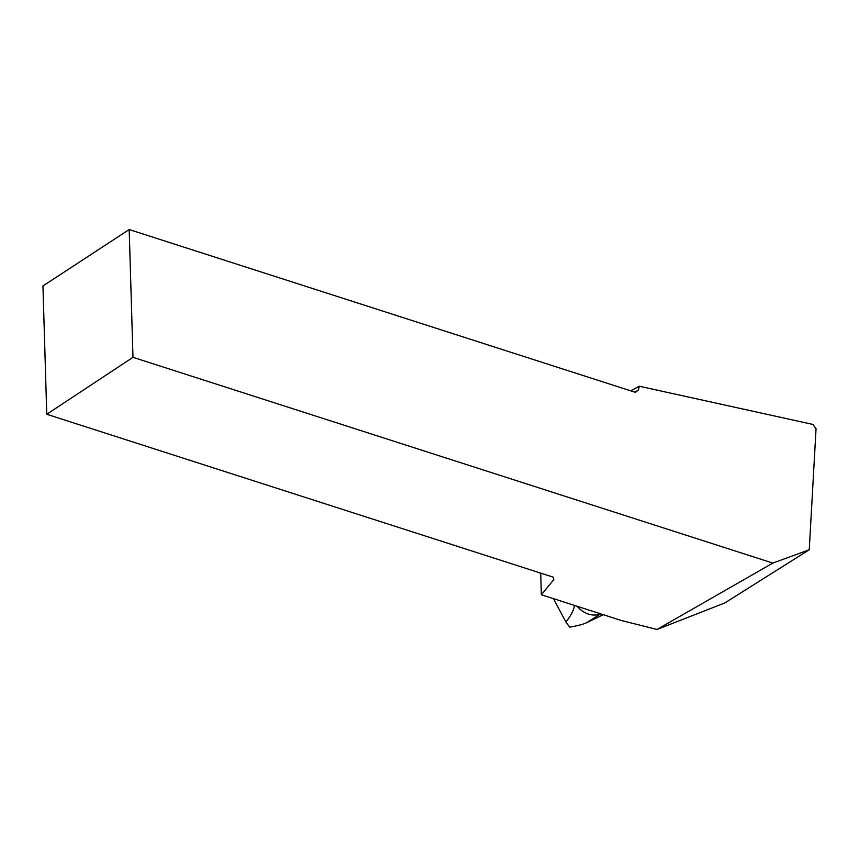 <?xml version="1.0" encoding="UTF-8"?>
<svg xmlns="http://www.w3.org/2000/svg" width="859" height="859" viewBox="0 0 859 859"><rect width="100%" height="100%" fill="white"/><g stroke="black" fill="none" stroke-linecap="round" stroke-linejoin="round"><path stroke-width="1.29" d="M724.856 602.932L657.028 629.454L621.433 620.531L541.363 594.772L553.83 579.578L553.024 577.087L46.762 414.274L132.984 357.323L772.821 563.085L809.242 549.792L724.856 602.932M132.984 357.323L129.194 229.546L635.456 392.359L638.441 389.965L639.311 386.228L812.904 424.432L816.05 428.77L809.242 549.792M657.028 629.454L772.821 563.085M129.194 229.546L42.95 285.94L46.762 414.274M540.719 573.125L541.363 594.772M638.441 389.965L634.994 392.209M630.721 390.834L639.311 386.228M603.297 614.69L586.729 622.635C583.229 624.321 577.549 625.824 569.678 627.145L565.909 622.045L553.497 598.68M600.559 613.809A23 18.415 -122.2 0 1 577.151 606.282M540.762 574.714L539.763 572.813M565.909 622.045C571.16 615.227 574.005 609.686 574.435 605.412M586.729 622.635L600.688 613.852"/></g></svg>

